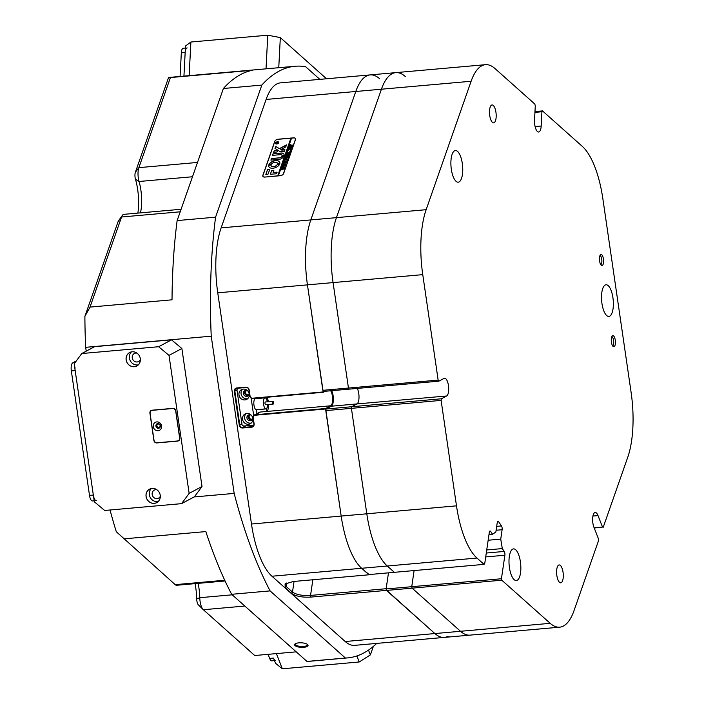 <?xml version="1.0" encoding="UTF-8"?>
<svg xmlns="http://www.w3.org/2000/svg" width="704" height="704" viewBox="0 0 704 704"><rect width="100%" height="100%" fill="white"/><g stroke="black" fill="none" stroke-linecap="round" stroke-linejoin="round"><path stroke-width="1.06" d="M303.811 647.31A6.75 2.27 -177 0 0 307.648 644.6A6.75 2.27 -177 0 0 298.813 642.849A6.75 2.27 -177 0 0 295.055 643.94A6.75 2.27 -177 0 0 296.534 646.466A6.75 2.27 -177 0 0 303.811 647.31M295.451 643.685A6.081 2.042 -177 0 0 295.275 644.134A6.081 2.042 -177 0 0 303.591 646.457A6.081 2.042 -177 0 0 307.41 644.758A6.081 2.042 -177 0 0 307.287 644.301M379.641 78.751A69.062 25.168 84.9 0 0 370.163 74.906A69.062 25.168 84.9 0 0 366.397 76.058A69.062 25.168 84.9 0 0 355.802 91.485L310.816 219.921A69.062 25.168 84.9 0 0 307.446 284.865L323.268 392.278L252.798 398.526A2.763 2.543 61.9 0 1 249.841 396.044L248.952 389.954A2.763 2.543 -118.1 0 0 245.995 387.482L237.019 388.274A2.763 2.543 -118.1 0 0 234.854 391.204L239.791 425.031A2.763 2.543 -118.1 0 0 242.748 427.504L251.715 426.712A2.763 2.543 -118.1 0 0 253.88 423.782L252.991 417.692A2.763 2.543 61.9 0 1 255.165 414.762L325.635 408.505L330.739 405.786A8.29 3.018 84.9 0 0 332.649 399.3A8.29 3.018 84.9 0 0 330.695 390.782M266.112 99.44A69.062 25.168 -95.1 0 1 276.707 84.014A69.062 25.168 -95.1 0 1 280.474 82.861L370.163 74.906A69.062 25.168 -95.1 0 0 355.802 91.485A69.062 25.168 -95.1 0 1 370.163 74.906L395.789 72.635A69.062 25.168 84.9 0 0 381.427 89.214L266.112 99.44L221.126 227.876L310.816 219.921L355.802 91.485L310.816 219.921L336.442 217.65L381.427 89.214M386.399 590.093L434.878 633.556A69.062 25.168 84.9 0 0 444.356 637.402L354.658 645.357A69.062 25.168 -95.1 0 1 345.189 641.511L271.946 576.233A69.062 25.168 -95.1 0 1 251.478 524.022L341.176 516.067A69.062 25.168 84.9 0 0 361.636 568.278L369.098 574.561M345.189 641.511L460.504 631.286A69.062 25.168 84.9 0 0 469.982 635.131L444.356 637.402A69.062 25.168 -95.1 0 1 434.878 633.556A69.062 25.168 -95.1 0 0 444.356 637.402A69.062 25.168 84.9 0 0 448.122 636.249M250.342 414.858A2.279 2.094 -118.1 0 0 251.574 419.179A2.279 2.094 -118.1 0 0 252.481 418.862M246.787 390.5A2.279 2.094 -118.1 0 0 248.019 394.821A2.279 2.094 -118.1 0 0 248.926 394.513M203.095 609.479L198.502 604.991A5.526 2.015 -95.1 0 1 198.431 604.93A5.526 2.015 -95.1 0 1 196.706 598.972A33.15 12.082 84.9 0 0 195.052 583.642M198.07 583.37A27.623 10.067 -95.1 0 1 199.778 597.696A11.053 4.03 84.9 0 0 203.227 609.611A11.053 4.03 84.9 0 0 203.359 609.726L254.734 655.521L296.217 651.842M110.035 509.995A296.982 108.205 -95.1 0 0 116.301 531.731L175.208 584.646A11.053 4.03 84.9 0 0 176.73 585.262L225.069 580.976M181.095 209.273L123.878 214.342A11.053 4.03 84.9 0 0 123.27 214.526A11.053 4.03 84.9 0 0 122.382 215.362A11.053 4.03 84.9 0 0 121.572 216.999L90.024 307.094L172.022 299.816A296.982 108.205 -95.1 0 1 177.135 220.581L223.397 88.493A296.982 108.205 -95.1 0 1 252.419 70.277L170.421 77.554L138.864 167.649A11.053 4.03 84.9 0 0 139.058 181.491A27.623 10.067 -95.1 0 1 140.466 212.872M306.979 661.434L345.418 658.029A296.982 108.205 84.9 0 0 347.618 657.897L309.17 661.302A296.982 108.205 -95.1 0 1 306.979 661.434L231.651 594.299A296.982 108.205 -95.1 0 1 205.841 531.582L123.834 538.859M347.618 657.897A296.982 108.205 84.9 0 0 363.81 652.942A296.982 108.205 84.9 0 0 376.728 643.403M254.813 398.675L264.678 397.804A5.667 2.059 -95.1 0 1 264.986 397.707A5.667 2.059 -95.1 0 1 267.362 401.799M267.599 404.545A5.667 2.059 -95.1 0 1 266.297 408.892L256.432 409.772M285.63 583.563L285.182 584.487L286.202 586.494L292.486 592.09C296.454 594.739 302.474 595.857 310.552 595.426L386.153 588.72L388.476 572.845L386.109 588.975L411.743 586.696L414.102 570.566M325.142 391.274L323.268 392.278M325.635 408.505L341.176 516.067L325.794 410.617L326.066 409.006L331.311 406.208A8.976 3.274 84.9 0 0 333.379 399.775A8.976 3.274 84.9 0 0 331.681 390.694A8.976 3.274 84.9 0 1 333.379 399.775A8.976 3.274 84.9 0 1 331.311 406.208L356.937 403.929A8.976 3.274 84.9 0 0 359.005 397.505A8.976 3.274 84.9 0 0 357.306 388.423M386.452 590.392L310.851 597.098C302.157 597.546 295.698 596.279 291.474 593.314L285.199 587.717L285.085 583.968L293.339 581.495L368.94 574.79M278.124 139.216L293.498 137.852A2.904 1.69 158.6 0 1 295.539 138.679A2.904 1.69 158.6 0 1 295.53 139.498L283.598 173.589A2.904 1.69 158.6 0 1 280.245 175.71L264.871 177.074A2.904 1.69 158.6 0 1 262.83 176.246A2.904 1.69 158.6 0 1 262.838 175.428L274.771 141.337A2.904 1.69 158.6 0 1 278.124 139.216L278.159 139.304M137.87 213.101A33.15 12.082 84.9 0 0 135.467 179.203A5.526 2.015 -95.1 0 1 135.37 172.278L168.573 77.493A296.982 108.205 -95.1 0 1 169.576 77.387L295.143 66.255A296.982 108.205 84.9 0 1 305.615 66.704L319.836 79.367M194.11 496.945L234.168 493.398L211.235 336.186L85.659 347.318A296.982 108.205 -95.1 0 1 84.885 316.413L118.087 221.628A5.526 2.015 -95.1 0 1 118.492 220.81L122.382 215.362M86.222 351.164L85.659 347.318M325.556 408.989L255.077 415.237A2.35 2.165 -118.1 0 0 253.238 417.736L254.126 423.817A3.177 2.922 61.9 0 1 251.636 427.196L242.66 427.988A3.177 2.922 61.9 0 1 239.263 425.137L234.326 391.318A3.177 2.922 61.9 0 1 236.817 387.948L245.793 387.147A3.177 2.922 61.9 0 1 249.19 389.998L250.078 396.088A2.35 2.165 -118.1 0 0 252.595 398.191L323.066 391.943M336.442 217.65A69.062 25.168 84.9 0 0 333.071 282.594L307.446 284.865L322.828 390.324L438.152 380.098L438.821 381.19L323.506 391.415L322.828 390.324L348.454 388.045L349.131 389.145L323.506 391.415L322.828 390.324L307.446 284.865L217.756 292.82L251.478 524.022M168.573 77.493L170.421 77.554M295.143 66.255A296.982 108.205 84.9 0 0 261.835 85.087L223.397 88.493M90.024 307.094L84.885 316.413M177.135 220.581L215.574 217.166A296.982 108.205 84.9 0 0 211.235 336.186M234.168 493.398A296.982 108.205 84.9 0 0 270.09 590.894L231.651 594.299M217.756 292.82A69.062 25.168 -95.1 0 1 221.126 227.876M215.574 217.166L261.835 85.087M345.418 658.029L270.09 590.894M295.592 139.049A2.904 1.69 158.6 0 1 295.61 139.075L295.442 138.679A2.622 1.531 -21.4 0 0 293.594 137.931L291.544 138.116L278.353 175.789L280.403 175.604A2.622 1.531 -21.4 0 0 283.43 173.686L295.434 139.418A2.622 1.531 -21.4 0 0 295.442 138.679M254.258 415.026L259.354 412.298A2.763 2.543 61.9 0 1 260.269 412.034L266.675 411.462L266.297 408.892M330.739 405.786L266.675 411.462A8.29 3.018 84.9 0 0 268.576 404.457M268.33 401.711A8.29 3.018 84.9 0 0 267.062 397.258M291.474 593.314L292.486 592.09L294.043 581.434M285.199 587.717L286.202 586.494L286.722 582.982M460.504 631.286L412.104 588.148L386.478 590.418L386.109 588.975L388.476 572.845M434.878 633.556L550.202 623.33L501.802 580.193L386.478 590.418L434.878 633.556L386.478 590.418L386.109 588.975L501.433 578.75L504.882 555.227L485.707 556.926M341.176 516.067L456.491 505.842A69.062 25.168 84.9 0 0 476.96 558.052L484.044 564.37L368.72 574.596L361.636 568.278A69.062 25.168 -95.1 0 1 341.176 516.067L366.802 513.797A69.062 25.168 84.9 0 0 387.262 566.007L394.346 572.326L368.72 574.596L361.636 568.278A69.062 25.168 -95.1 0 1 341.176 516.067L325.794 410.617L326.066 409.006L351.692 406.736L356.937 403.929M426.14 209.695A69.062 25.168 84.9 0 0 422.761 274.639L307.446 284.865A69.062 25.168 -95.1 0 1 310.816 219.921L426.14 209.695L471.117 81.259L355.802 91.485M411.743 586.696L412.104 588.148M405.266 76.481A69.062 25.168 84.9 0 0 395.789 72.635M348.454 388.045L333.071 282.594M351.692 406.736L351.419 408.338L325.794 410.617L441.109 400.391L441.39 398.781L446.635 395.982A8.976 3.274 84.9 0 0 448.536 386.206A8.976 3.274 84.9 0 0 444.558 378.242A8.976 3.274 84.9 0 0 444.066 378.391L438.821 381.19M366.802 513.797L351.419 408.338M275.634 143.502A1.593 0.924 -21.4 0 0 275.651 143.554A1.593 0.924 -21.4 0 0 276.294 143.994M277.455 141.838A1.593 0.924 -21.4 0 0 275.616 143.449A1.593 0.924 -21.4 0 0 276.734 143.906A1.593 0.924 -21.4 0 0 278.573 142.296A1.593 0.924 -21.4 0 0 277.455 141.838M276.698 143.994A1.725 1.012 -21.4 0 0 278.705 142.243A1.725 1.012 -21.4 0 0 277.482 141.75A1.725 1.012 -21.4 0 0 275.484 143.502A1.725 1.012 -21.4 0 0 276.698 143.994M278.722 142.296A1.725 1.012 -21.4 0 0 277.93 141.856M286.51 144.874L279.391 148.641L275.783 146.432L274.982 148.386L280.06 151.633L284.275 151.36L284.962 149.794L280.826 149.547L285.745 146.925L286.51 144.874M286.651 144.998L279.435 148.746L275.827 146.538L275.009 148.438M275.598 160.609A5.87 3.423 -21.4 0 0 268.919 164.648L271.225 164.463A3.388 1.971 158.6 0 1 275.035 162.219A3.388 1.971 158.6 0 1 277.42 163.178A3.388 1.971 158.6 0 1 277.464 163.909L279.787 163.68A5.87 3.423 -21.4 0 0 279.734 162.272A5.87 3.423 -21.4 0 0 275.598 160.609M279.752 162.325A5.87 3.423 -21.4 0 0 275.642 160.706A5.87 3.423 -21.4 0 0 268.963 164.745L268.919 164.648M277.438 163.231A3.388 1.971 158.6 0 1 277.455 163.284A3.388 1.971 158.6 0 1 277.517 163.988L277.464 163.909M286.29 155.223L288.077 155.382L289.353 154.73L288.367 154.062L286.449 154.519L286.713 153.771L289.432 154.625L288.526 155.478L285.912 156.05L286.229 155.153L288.033 155.276L289.335 154.334M286.774 153.842L289.476 154.73M288.059 152.407L287.566 151.782L288.402 152.706L290.602 151.166L290.259 152.152L288.482 152.979L290.118 152.548L289.81 153.446L286.73 153.718L287.047 152.821L288.429 152.988L287.17 152.469L287.531 151.677M286.81 153.71L287.109 153.014M290.805 150.718L290.294 150.762L290.849 150.823M288.508 150.454L287.866 150.489L288.482 148.72L289.142 148.632L288.35 149.459L291.403 148.896L291.086 149.794L288.244 149.758L288.508 150.454M290.083 148.377L289.027 148.13L288.886 147.453L290.805 146.282L292.037 147.198L290.083 148.377M289.027 148.13L288.886 147.453L290.805 146.282M292.046 146.749L292.037 147.198M289.423 146.265L290.752 144.549L291.157 145.526L292.732 145.103L292.415 146.001L289.344 146.274L290.752 144.549L291.342 145.156M286.66 158.154L285.604 157.907L285.463 157.23L287.382 156.059L288.614 156.974L286.66 158.154M285.604 157.907L285.463 157.23L287.382 156.059M288.622 156.526L288.614 156.974M285.692 158.585L284.812 159.562L286.942 158.682L286.264 159.438L287.857 159.007L287.549 159.896L284.469 160.169L285.014 158.62L285.692 158.585M284.812 159.562L286.176 159.553L285.938 158.822M287.443 160.318L286.933 160.362L287.487 160.415M284.046 161.63L284.266 160.996L286.977 161.656L284.953 162.351L286.607 162.694L283.149 163.935L283.43 163.143L285.93 162.633L283.492 162.967L283.782 162.14L286.238 161.674L284.046 161.63M284.266 160.996L284.724 161.278M283.501 163.17L284.046 163.222M283.844 162.184L286.238 161.674M282.982 164.648L283.21 164.014L285.912 164.674L283.897 165.37L285.551 165.722L282.093 166.954L282.374 166.162L284.865 165.66L282.436 165.994L282.726 165.158L285.182 164.692L282.982 164.648L283.122 164.023M283.21 164.014L283.668 164.296M282.445 166.188L282.99 166.241M282.788 165.211L285.182 164.692M281.926 167.666L282.146 167.033L284.856 167.693L282.841 168.388L284.495 168.74L281.037 169.972L281.318 169.18L283.809 168.678L281.371 169.013L281.67 168.177L284.126 167.719L281.926 167.666L282.066 167.042M282.146 167.033L282.612 167.323M281.389 169.215L281.934 169.259M281.732 168.23L284.126 167.719M291.509 138.23L290.91 138.169L277.71 175.842L264.801 177.074M290.91 138.169L277.966 139.322A2.622 1.531 -21.4 0 0 274.93 141.24L262.935 175.507A2.622 1.531 -21.4 0 0 262.926 176.246A2.622 1.531 -21.4 0 0 264.774 176.994M269.773 169.444L267.467 169.646L265.839 174.486L267.837 174.548L269.773 169.444L267.511 169.752L265.866 174.539M273.17 172.506L273.733 170.465L271.55 170.764L270.336 174.266L276.417 173.782L277.103 172.216L273.17 172.506L276.98 172.172M281.829 156.288A2.068 1.206 158.6 0 1 279.444 157.784L271.33 158.611L270.961 160.107L278.881 159.403A4.004 2.341 -21.4 0 0 283.598 156.121L281.873 156.394A2.068 1.206 158.6 0 1 279.479 157.89L271.568 158.594L270.89 160.098M271.058 164.93L268.743 165.15A5.87 3.423 -21.4 0 0 268.796 166.558A5.87 3.423 -21.4 0 0 274.032 168.054A5.87 3.423 -21.4 0 0 279.611 164.19L277.306 164.375A3.388 1.971 158.6 0 1 274.067 166.531A3.388 1.971 158.6 0 1 271.11 165.651A3.388 1.971 158.6 0 1 271.058 164.93M273.574 152.205L276.971 152.011L277.658 150.445L274.261 150.682L273.61 152.284M280.544 154.651A2.068 1.206 158.6 0 1 281.996 155.241A2.068 1.206 158.6 0 1 281.996 155.804L283.756 155.663A4.004 2.341 -21.4 0 0 283.923 154.176A4.004 2.341 -21.4 0 0 281.107 153.032L272.994 153.859L272.624 155.346L280.544 154.651M277.79 142.49L277.094 143.141L278.001 142.886L277.825 143.414L276.03 143.572L276.188 143.106L278.256 142.252M276.153 143.44L276.822 142.534L277.825 142.595M282.022 155.294A2.068 1.206 158.6 0 1 282.04 155.338A2.068 1.206 158.6 0 1 282.049 155.892L281.996 155.804M283.95 154.229A4.004 2.341 -21.4 0 0 281.151 153.138L273.231 153.842L272.554 155.346M277.649 150.506L274.296 150.788L273.618 152.293M271.058 164.956L268.787 165.255A5.87 3.423 -21.4 0 0 268.822 166.61M279.655 164.234L277.35 164.481A3.388 1.971 158.6 0 1 274.111 166.637A3.388 1.971 158.6 0 1 271.154 165.757A3.388 1.971 158.6 0 1 271.137 165.704M283.589 156.156L281.873 156.394M273.847 170.57L271.586 170.87L270.38 174.31M284.953 149.855L281.785 150.128L280.826 149.547M275.792 142.701A1.725 1.012 -21.4 0 0 275.51 143.554M278.441 143.15A1.593 0.924 -21.4 0 0 278.617 142.402A1.593 0.924 -21.4 0 0 278.59 142.349M277.842 143.044L277.094 143.141M276.188 143.106L277.191 142.912M277.086 143.194L276.769 142.745L276.311 143.317L277.059 143.246L276.813 142.85M276.276 143.211L277.024 143.141L276.769 142.745M290.946 138.274L277.763 175.93M292.45 145.376L291.157 145.526M290.796 144.654L291.386 145.262M289.722 145.658L291.078 145.64L290.655 144.91L289.722 145.658L291.042 145.543L290.655 144.91M289.071 148.236L288.93 147.55M290.849 146.388L292.081 147.294M291.949 147.312L290.743 146.634L289.001 147.47L290.233 148.122L291.931 146.986M291.482 147.796L291.958 147.03M290.233 148.122L291.438 147.69M289.001 147.47L290.198 148.016M287.945 150.48L288.482 148.72M291.122 149.169L288.35 149.459M288.446 152.812L289.837 151.782M289.872 151.888L290.514 151.175M289.784 152.847L288.482 152.979M287.54 153.173L288.429 152.988M287.25 152.46L287.443 151.686M286.528 154.51L286.713 153.771M286 156.042L286.229 155.153M285.648 158.013L285.498 157.326M287.426 156.165L288.658 157.071M288.526 157.089L287.32 156.411L285.578 157.247L286.81 157.898L288.508 156.763M288.059 157.573L288.534 156.816M286.81 157.898L288.015 157.467M285.578 157.247L286.774 157.793M287.522 159.306L286.264 159.438M284.548 160.169L285.014 158.62M284.038 161.63L284.178 161.005M284.768 161.383L286.924 161.744M286.616 162.659L284.953 162.351M283.237 163.926L283.43 163.143M284.09 163.328L285.93 162.633M283.571 162.967L283.782 162.14M283.712 164.402L285.868 164.762M285.56 165.686L283.897 165.37M282.172 166.945L282.374 166.162M283.026 166.346L284.865 165.66M282.515 165.986L282.726 165.158M282.647 167.42L284.803 167.781M284.504 168.705L282.841 168.388M281.116 169.972L281.318 169.18M281.97 169.365L283.809 168.678M281.459 169.004L281.67 168.177M246.884 413.442A5.526 5.086 -118.1 0 0 245.071 413.978A5.526 5.086 -118.1 0 0 242.783 420.306A5.526 5.086 -118.1 0 0 248.459 424.266A5.526 5.086 -118.1 0 0 250.272 423.729A5.526 5.086 -118.1 0 0 252.56 417.402A5.526 5.086 -118.1 0 0 246.884 413.442M246.189 413.556A5.526 5.086 -118.1 0 0 245.115 419.786A5.526 5.086 -118.1 0 0 250.562 423.148A5.526 5.086 -118.1 0 0 251.249 423.034M251.539 415.527A3.036 2.798 -118.1 0 0 247.078 418.528A3.036 2.798 -118.1 0 0 252.586 417.49M249.005 414.806A3.036 2.798 -118.1 0 0 251.777 419.998M243.329 389.092A5.526 5.086 -118.1 0 0 241.516 389.629A5.526 5.086 -118.1 0 0 239.228 395.956A5.526 5.086 -118.1 0 0 244.904 399.916A5.526 5.086 -118.1 0 0 246.726 399.379A5.526 5.086 -118.1 0 0 249.005 393.052A5.526 5.086 -118.1 0 0 243.329 389.092M242.634 389.206A5.526 5.086 -118.1 0 0 241.56 395.437A5.526 5.086 -118.1 0 0 247.007 398.79A5.526 5.086 -118.1 0 0 247.702 398.684M247.984 391.178A3.036 2.798 -118.1 0 0 243.522 394.178A3.036 2.798 -118.1 0 0 249.04 393.14M245.45 390.456A3.036 2.798 -118.1 0 0 248.222 395.648M256.986 413.565L256.423 409.702A5.526 2.015 -95.1 0 1 256.362 409.702A5.526 2.015 -95.1 0 1 253.968 405.222A5.526 2.015 -95.1 0 1 254.857 398.957L254.769 398.35M238.022 388.186L236.922 389.655L242.053 424.838L243.531 426.07L253.739 425.172M253.669 415.474L251.134 398.086M246.154 387.473L238.005 388.194M273.636 403.524A1.382 0.502 84.9 0 0 273.583 402.046A1.382 0.502 84.9 0 0 273.055 401.289A1.382 0.502 84.9 0 0 272.712 401.808A1.382 0.502 84.9 0 0 272.774 403.286A1.382 0.502 84.9 0 0 273.293 404.043A1.382 0.502 84.9 0 0 273.636 403.524M273.055 401.289L265.364 401.975A1.382 0.502 84.9 0 0 265.03 402.486A1.382 0.502 84.9 0 0 265.082 403.964A1.382 0.502 84.9 0 0 265.61 404.721L273.293 404.043M267.546 404.554A5.526 2.015 -95.1 0 1 267.326 406.78A5.526 2.015 -95.1 0 1 265.971 408.848A5.526 2.015 -95.1 0 1 263.868 405.812A5.526 2.015 -95.1 0 1 263.648 399.907A5.526 2.015 -95.1 0 1 265.003 397.848A5.526 2.015 -95.1 0 1 267.309 401.799M75.002 367.013A6.908 2.517 84.9 0 0 75.178 370.568L93.333 495.035A6.908 2.517 84.9 0 0 96.334 500.641M94.178 500.826L92.488 500.975A6.908 2.517 -95.1 0 1 89.496 495.37L71.333 370.911A6.908 2.517 -95.1 0 1 71.157 367.356A6.908 2.517 -95.1 0 1 72.732 362.868L76.287 360.976M180.092 76.454L181.324 52.844A6.908 2.517 -95.1 0 1 183.269 48.242L185.398 48.048M274.49 660.598L271.85 660.827A6.908 2.517 -95.1 0 1 269.667 658.434L268.066 654.342M368.491 650.1L370.374 654.905L359.207 661.98L282.33 668.8L275.563 663.318L273.513 658.099A6.908 2.517 84.9 0 0 275.695 660.493M187.114 47.898A6.908 2.517 84.9 0 0 185.17 52.501L183.938 76.111L185.504 46.006L190.89 42.02L267.775 35.2L280.324 37.594L326.533 78.778M359.207 661.98L356.849 655.952M276.373 653.602L282.33 668.8M373.349 646.43L370.374 654.905M158.673 427.865A2.103 1.936 -118.1 0 0 160.327 425.63A2.103 1.936 -118.1 0 0 158.074 423.738A2.103 1.936 -118.1 0 0 156.42 425.973A2.103 1.936 -118.1 0 0 158.673 427.865M158.752 427.425A1.725 1.593 -118.1 0 0 160.037 425.278A1.725 1.593 -118.1 0 0 157.696 424.213A1.725 1.593 -118.1 0 0 158.752 427.425M154.255 503.369A7.63 7.022 -118.1 0 0 160.248 495.264A7.63 7.022 -118.1 0 0 152.073 488.418A7.63 7.022 -118.1 0 0 146.089 496.522A7.63 7.022 -118.1 0 0 154.255 503.369M154.264 503.325A7.594 6.987 -118.1 0 0 156.754 502.586A7.594 6.987 -118.1 0 0 159.896 493.891A7.594 6.987 -118.1 0 0 152.09 488.444A7.594 6.987 -118.1 0 0 149.6 489.183A7.594 6.987 -118.1 0 0 146.45 497.878A7.594 6.987 -118.1 0 0 154.264 503.325M151.334 488.558A7.594 6.987 -118.1 0 0 150.058 497.086A7.594 6.987 -118.1 0 0 157.494 501.6A7.594 6.987 -118.1 0 0 158.25 501.494M156.816 489.738A4.558 4.198 -118.1 0 0 152.372 495.361A4.558 4.198 -118.1 0 0 160.31 496.285M134.323 366.731A7.63 7.022 -118.1 0 0 140.307 358.626A7.63 7.022 -118.1 0 0 132.141 351.78A7.63 7.022 -118.1 0 0 126.148 359.885A7.63 7.022 -118.1 0 0 134.323 366.731M134.332 366.687A7.594 6.987 -118.1 0 0 136.822 365.948A7.594 6.987 -118.1 0 0 139.964 357.254A7.594 6.987 -118.1 0 0 132.158 351.806A7.594 6.987 -118.1 0 0 129.659 352.546A7.594 6.987 -118.1 0 0 126.518 361.24A7.594 6.987 -118.1 0 0 134.332 366.687M131.402 351.921A7.594 6.987 -118.1 0 0 130.126 360.448A7.594 6.987 -118.1 0 0 137.562 364.962A7.594 6.987 -118.1 0 0 138.31 364.848M136.875 353.1A4.558 4.198 -118.1 0 0 132.44 358.714A4.558 4.198 -118.1 0 0 140.369 359.638M158.655 346.72L81.778 353.54L74.193 363.801L94.318 501.794L104.676 510.47L181.553 503.65L189.138 493.39L169.013 355.397L158.655 346.72L171.53 339.847L94.653 346.658L81.778 353.54M189.138 493.39L202.013 486.508L194.427 496.778L181.553 503.65M202.013 486.508L181.878 348.515L169.013 355.397M152.082 410.203A2.763 2.543 -118.1 0 0 149.917 413.134L153.903 440.466A2.763 2.543 -118.1 0 0 156.86 442.939L177.619 441.1A2.763 2.543 -118.1 0 0 179.784 438.17L175.798 410.837A2.763 2.543 -118.1 0 0 172.841 408.364L152.082 410.203M171.53 339.847L181.878 348.515M151.686 410.274A2.763 2.543 -118.1 0 0 151.29 410.722M178.394 440.607L178.57 440.59A2.763 2.543 -118.1 0 0 178.974 440.519M266.024 68.834L267.775 35.2M190.89 42.02L189.147 75.654M280.324 37.594L278.758 67.707M158.066 430.707A4.488 4.127 -118.1 0 0 161.586 425.946A4.488 4.127 -118.1 0 0 156.781 421.916A4.488 4.127 -118.1 0 0 153.252 426.677A4.488 4.127 -118.1 0 0 158.066 430.707M158.479 428.296A2.42 2.226 -118.1 0 0 160.274 425.295A2.42 2.226 -118.1 0 0 157.001 423.799A2.42 2.226 -118.1 0 0 158.479 428.296M157.115 423.738A2.42 2.226 -118.1 0 0 159.394 427.997M157.23 442.772L177.214 441.003A3.036 2.798 -118.1 0 0 179.599 437.774L175.727 411.259A3.036 2.798 -118.1 0 0 172.48 408.531L152.486 410.309A3.036 2.798 -118.1 0 0 150.102 413.53L153.974 440.044A3.036 2.798 -118.1 0 0 157.23 442.772M179.37 440.079A3.036 2.798 61.9 0 1 179.168 440.194L178.209 440.704M614.152 346.632A5.562 2.024 84.9 0 0 615.278 340.155A5.562 2.024 84.9 0 0 612.559 335.738A5.562 2.024 84.9 0 0 612.418 335.834A5.562 2.024 84.9 0 0 611.336 341.361A5.562 2.024 84.9 0 0 613.378 346.623A5.562 2.024 84.9 0 0 614.152 346.632M612.647 345.902A4.699 1.707 84.9 0 0 613.677 341.158A4.699 1.707 84.9 0 0 611.829 336.662M602.307 265.461A5.562 2.024 84.9 0 0 603.434 258.984A5.562 2.024 84.9 0 0 600.723 254.566A5.562 2.024 84.9 0 0 600.582 254.654A5.562 2.024 84.9 0 0 599.5 260.19A5.562 2.024 84.9 0 0 601.533 265.452A5.562 2.024 84.9 0 0 602.307 265.461M600.811 264.73A4.699 1.707 84.9 0 0 601.832 259.987A4.699 1.707 84.9 0 0 599.993 255.49M494.12 122.698A8.976 3.274 84.9 0 0 496.03 112.93A8.976 3.274 84.9 0 0 492.043 104.958A8.976 3.274 84.9 0 0 491.559 105.107A8.976 3.274 84.9 0 0 489.65 114.875A8.976 3.274 84.9 0 0 493.636 122.848A8.976 3.274 84.9 0 0 494.12 122.698M609.708 316.158A15.884 5.79 84.9 0 0 613.078 298.874A15.884 5.79 84.9 0 0 606.03 284.777A15.884 5.79 84.9 0 0 605.167 285.041A15.884 5.79 84.9 0 0 601.797 302.324A15.884 5.79 84.9 0 0 608.837 316.422A15.884 5.79 84.9 0 0 609.708 316.158M517.194 580.272A15.884 5.79 84.9 0 0 520.564 562.989A15.884 5.79 84.9 0 0 513.524 548.891A15.884 5.79 84.9 0 0 512.662 549.155A15.884 5.79 84.9 0 0 509.282 566.438A15.884 5.79 84.9 0 0 516.331 580.536A15.884 5.79 84.9 0 0 517.194 580.272M459.087 181.922A15.884 5.79 84.9 0 0 462.458 164.639A15.884 5.79 84.9 0 0 455.409 150.542A15.884 5.79 84.9 0 0 454.546 150.806A15.884 5.79 84.9 0 0 451.176 168.089A15.884 5.79 84.9 0 0 458.216 182.186A15.884 5.79 84.9 0 0 459.087 181.922M561.229 582.674A8.976 3.274 84.9 0 0 563.13 572.906A8.976 3.274 84.9 0 0 559.152 564.934A8.976 3.274 84.9 0 0 558.659 565.083A8.976 3.274 84.9 0 0 556.758 574.851A8.976 3.274 84.9 0 0 560.736 582.824A8.976 3.274 84.9 0 0 561.229 582.674M594.15 527.815L602.518 527.076L598.013 515.592A8.976 3.274 84.9 0 0 595.179 512.477A8.976 3.274 84.9 0 0 594.686 512.626A8.976 3.274 84.9 0 0 593.93 527.252L598.426 538.736L598.523 540.681L574.033 610.597A69.062 25.168 84.9 0 1 559.671 627.176A69.062 25.168 84.9 0 1 550.202 623.33M488.154 540.241L500.738 539.123L502.11 529.716L496.126 530.253M500.738 539.123L502.304 548.583L486.728 549.965M486.279 553.036L504.249 551.443L502.304 548.583M504.249 551.443A2.763 1.003 -95.1 0 1 504.882 555.227M501.433 578.75L501.802 580.193M602.518 527.076L594.229 528.026M534.978 111.566L542.502 110.906L582.375 146.441A69.062 25.168 84.9 0 1 602.844 198.651L631.101 392.357A69.062 25.168 84.9 0 1 627.73 457.31L603.24 527.226M542.502 110.906L541.922 111.742L534.934 112.367M471.117 81.259A69.062 25.168 84.9 0 1 485.487 64.68A69.062 25.168 84.9 0 1 494.956 68.526L534.829 104.06L535.278 105.82L534.53 120.111A8.976 3.274 84.9 0 0 538.648 132.018A8.976 3.274 84.9 0 0 541.182 126.034L541.922 111.742M438.152 380.098L422.761 274.639M456.491 505.842L441.109 400.391M484.044 564.37L484.774 563.297L489.315 532.321A2.763 1.003 -95.1 0 1 490.046 531.001A2.763 1.003 -95.1 0 1 490.635 531.397L489.535 531.494M488.981 534.582L492.58 534.266L490.635 531.397M492.58 534.266L495.871 531.96L497.253 522.562A2.763 1.003 -95.1 0 1 497.983 521.242A2.763 1.003 -95.1 0 1 498.564 521.638L497.473 521.734M496.69 526.354L501.486 525.932L498.564 521.638M501.486 525.932A2.763 1.003 -95.1 0 1 502.11 529.716M441.39 398.781L326.066 409.006L331.311 406.208L446.635 395.982M307.446 284.865A69.062 25.168 -95.1 0 1 310.816 219.921M232.223 594.81L199.778 597.696L196.706 598.972M180.206 211.798L121.572 216.999L118.087 221.628M387.262 566.007L271.946 576.233M135.37 172.278L138.864 167.649L197.498 162.448M192.482 176.757L139.058 181.491L135.467 179.203M175.208 584.646L224.734 580.254M244.834 606.047L203.359 609.726M236.984 390.069L234.326 391.318M241.921 423.896L239.263 425.137M245.81 425.867L242.66 427.988M253.352 425.841L251.636 427.196M260.269 412.034L255.077 415.237M312.849 579.762L310.552 595.426L310.851 597.098M75.178 370.568L71.333 370.911M185.17 52.501L181.324 52.844M269.667 658.434L273.513 658.099M72.732 362.868L75.029 362.666M89.496 495.37L93.333 495.035M178.57 440.59L177.619 441.1M476.96 558.052L361.636 568.278M592.935 516.041L598.013 515.592M535.102 126.57L541.182 126.034M198.431 604.93L203.227 609.611M254.822 398.746L265.003 397.848M256.362 409.702L265.971 408.848M151.492 410.599L152.266 410.186M444.356 637.402L559.671 627.176M485.487 64.68L370.163 74.906"/></g></svg>

